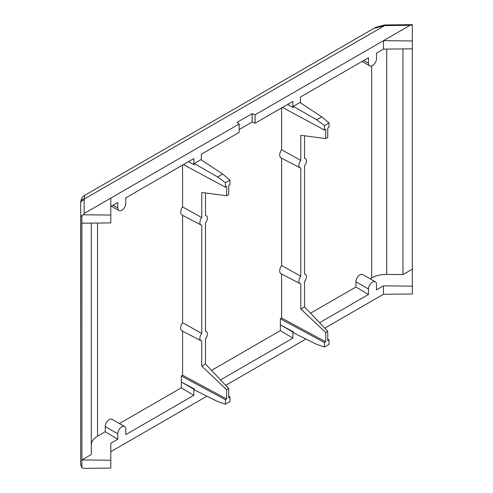 <?xml version="1.0" encoding="UTF-8"?>
<svg xmlns="http://www.w3.org/2000/svg" width="493" height="493" viewBox="0 0 493 493"><rect width="100%" height="100%" fill="white"/><g stroke="black" fill="none" stroke-linecap="round" stroke-linejoin="round"><path stroke-width="0.74" d="M321.738 116.878L328.997 122.905L324.456 125.53L316.672 119.805L321.738 116.878L299.966 102.489L293.317 106.322L293.317 107.234L292.879 107.486L292.879 101.404L255.091 123.219L255.091 114.789L383.462 40.679L383.462 49.109L376.492 53.133L376.492 58.593A5.676 3.272 -60 0 1 372.48 65.544A5.676 3.272 -60 0 1 369.645 65.822A5.676 3.272 -60 0 1 368.468 63.227L368.468 57.761L300.403 97.059L300.403 102.778M194.291 163.497L217.641 176.981L222.713 174.054L200.934 159.658L194.291 163.497L194.291 164.409L193.854 164.662L193.854 158.573L125.783 197.872L125.783 203.338A5.676 3.272 -60 0 1 121.771 210.283A5.676 3.272 -60 0 1 118.936 210.566A5.676 3.272 -60 0 1 117.765 207.972L117.765 202.506L110.796 206.53M410.096 25.297L412.339 25.001L412.339 40.968L383.462 40.679L410.096 25.297L384.694 25.593L84.229 199.067L84.161 200.176A3.543 2.921 0 0 0 80.661 203.098L80.753 201.557A3.543 2.909 7 0 1 84.229 199.067L84.673 195.357L83.718 196.004C82.756 197.767 82.836 194.587 80.753 201.557L80.753 201.557A3.543 2.909 7 0 0 80.735 201.84L80.661 464.757L81.912 467.703L83.613 468.35L110.796 468.079L110.796 443.262L117.765 439.238L117.765 433.772A5.676 3.272 -60 0 1 120.237 428.066A5.676 3.272 -60 0 1 124.612 426.544A5.676 3.272 -60 0 1 125.783 429.144L125.783 434.604L193.854 395.306L193.854 389.224L194.291 388.971L194.291 389.883L217.641 401.542L225.424 404.205L225.424 399.694L181.319 375.949L181.319 387.818L193.854 395.306M80.661 450.429L80.661 216.932L81.912 215.435L81.912 467.703M384.558 24.97L384.694 25.593L373.879 28.391L375.968 27.288L384.558 24.97L412.339 24.65L412.339 25.001L412.339 24.662M81.912 215.435L83.613 214.788L84.161 213.475L239.16 123.983L239.16 132.414L201.372 154.235L201.372 159.948M255.091 114.789L252.139 113.649L237.096 122.332L239.16 123.983M319.575 322.724L368.468 294.494L368.468 289.027A5.676 3.272 -60 0 1 370.946 283.321A5.676 3.272 -60 0 1 375.315 281.799A5.676 3.272 -60 0 1 376.492 284.399L376.492 289.859L383.462 285.841L383.462 294.272L324.739 328.172M305.956 339.018L225.714 385.347M206.924 396.193L110.796 451.693M252.139 113.649L252.139 122.079L239.16 129.573M83.613 214.788L110.796 215.065L110.796 198.1M383.462 294.272L412.339 293.982L412.339 48.819L383.462 49.109M220.544 379.893L292.879 338.13L292.879 332.048L293.317 331.795L293.317 332.707L316.672 344.367L324.456 347.029L328.997 344.404L328.997 339.899L327.746 340.62L327.746 331.339L325.707 332.516L300.798 308.994L300.798 283.814A5.318 3.069 -60 0 1 300.064 283.611A5.318 3.069 -60 0 1 300.798 276.265L281.602 265.517A6.236 3.599 120 0 0 281.065 273.701L300.064 283.611M91.297 223.107L91.297 454.515L81.912 459.932L110.796 460.228M110.796 215.065L110.796 222.916L81.912 223.206M412.339 40.968L412.339 48.819M255.091 123.219L252.139 122.079M287.61 104.442L292.879 107.486M316.672 119.805L293.317 106.322M188.585 161.618L193.854 164.662M412.339 269.166L402.96 274.583L402.96 48.912M368.468 294.494L355.934 287.006L310.547 313.203M292.879 332.048L280.344 324.813L280.344 330.643L292.879 338.13M280.344 330.643L211.522 370.379M193.854 389.224L181.319 381.989L194.291 388.971M181.319 387.818L119.423 423.549M124.612 426.544L112.077 419.309A5.676 3.272 120 0 0 107.702 420.825A5.676 3.272 120 0 0 105.225 426.537L117.765 433.772M117.765 439.238L105.225 431.745L105.225 426.537M105.225 431.745L97.528 436.194C93.467 438.616 91.39 441.537 91.297 444.969M383.462 285.841L412.339 286.131M402.96 274.583L386.703 274.416C380.867 274.41 375.851 275.581 371.66 277.923L370.132 278.804M375.315 281.799L362.78 274.564A5.676 3.272 120 0 0 358.411 276.086A5.676 3.272 120 0 0 355.934 281.793L368.468 289.027M355.934 287.006L355.934 281.793M324.456 347.029L324.456 342.524L280.344 318.774L280.344 324.813L293.317 331.795M280.344 318.774L281.602 318.053L325.707 341.797L325.707 332.516M281.602 273.979L281.602 318.053M281.602 158.179L281.602 265.517M281.602 149.724A6.236 3.599 120 0 0 281.065 157.902L300.064 167.817A5.318 3.069 -60 0 1 300.798 160.471L281.602 149.724L281.602 107.918M324.456 125.53L324.456 130.035L325.707 129.308L325.707 138.588L327.746 137.418L327.746 128.137L328.997 127.41L328.997 122.905M282.452 107.425L324.456 130.035M182.57 331.154L182.57 375.222L181.319 375.949M182.57 322.693A6.236 3.599 120 0 0 182.04 330.871L201.039 340.786A5.318 3.069 -60 0 1 201.773 333.441L182.57 322.693L182.57 215.355M182.57 206.894A6.236 3.599 120 0 0 182.04 215.077L201.039 224.987A5.318 3.069 -60 0 1 201.773 217.647L182.57 206.894L182.57 165.087M222.713 174.054L229.972 180.081L229.972 184.585L228.715 185.306L228.715 194.587L226.675 195.764L226.675 186.483L225.424 187.211L225.424 182.7L229.972 180.081M217.641 176.981L225.424 182.7M183.427 164.594L225.424 187.211M327.746 339.122L328.997 339.899M228.715 396.298L229.972 397.068L229.972 401.579L225.424 404.205M205.489 192.96L205.489 215.496A5.318 3.069 -60 0 1 206.351 215.78A5.318 3.069 -60 0 1 205.489 223.046L205.489 331.296A5.318 3.069 -60 0 1 206.351 331.573A5.318 3.069 -60 0 1 205.489 338.845L205.489 364.019L228.715 388.515L228.715 397.796L229.972 397.068M300.798 276.265L300.798 168.021A5.318 3.069 -60 0 1 300.064 167.817M300.798 160.471L300.798 135.298L325.707 138.588M304.52 135.791L304.52 158.327A5.318 3.069 -60 0 1 305.383 158.604A5.318 3.069 -60 0 1 304.52 165.876L304.52 274.12A5.318 3.069 -60 0 1 305.383 274.404A5.318 3.069 -60 0 1 304.52 281.669L304.52 306.843L327.746 331.339M182.57 375.222L226.675 398.973L226.675 389.692L201.773 366.163L201.773 340.99A5.318 3.069 -60 0 1 201.039 340.786M201.773 333.441L201.773 225.196A5.318 3.069 -60 0 1 201.039 224.987M201.773 217.647L201.773 192.473L226.675 195.764M325.707 341.797L324.456 342.524M225.424 399.694L226.675 398.973M228.715 388.515L226.675 389.692M201.773 366.163L205.489 364.019M300.798 308.994L304.52 306.843M84.161 200.176L84.161 213.475M386.654 25.537L386.666 24.909M368.468 63.227L363.735 60.491M117.765 207.972L113.033 205.236M371.66 65.92L371.66 277.923M386.703 274.416L386.703 49.078M97.528 436.194L97.528 223.046M84.673 195.357L373.873 28.391M369.645 65.822L362.078 61.452M118.936 210.566L111.369 206.197M206.351 215.78L205.489 215.231M206.351 331.573L205.489 331.025M305.383 158.604L304.52 158.056M305.383 274.404L304.52 273.855"/></g></svg>

